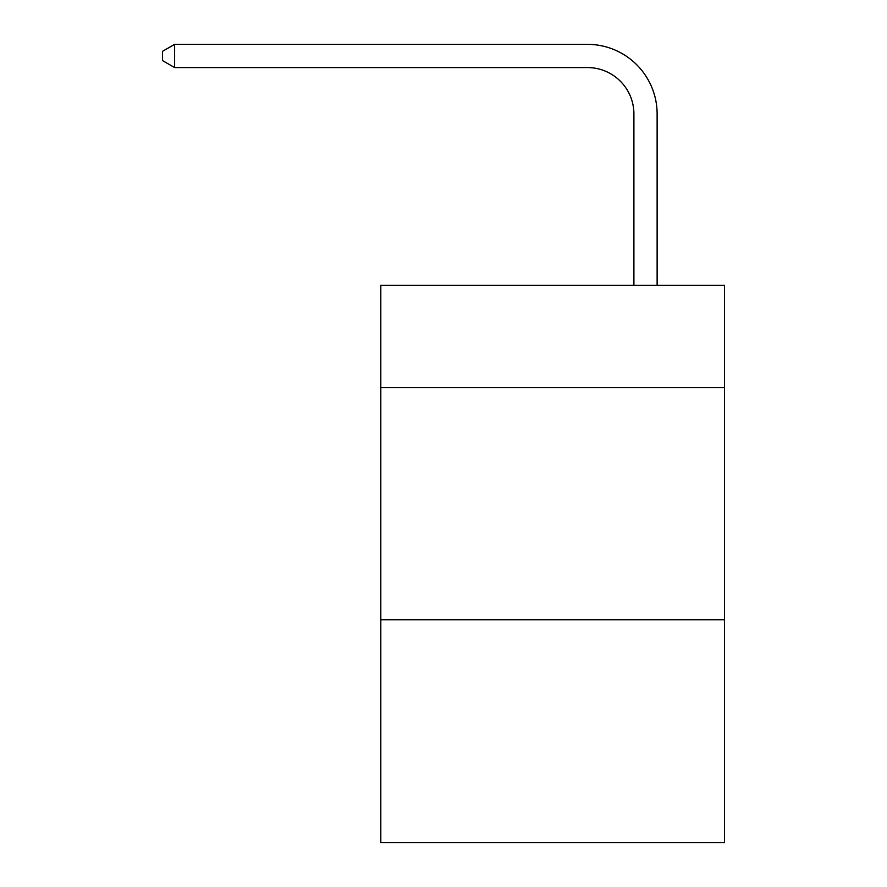 <?xml version="1.0" encoding="UTF-8"?>
<svg xmlns="http://www.w3.org/2000/svg" width="887" height="887" viewBox="0 0 887 887"><rect width="100%" height="100%" fill="white"/><g stroke="black" fill="none" stroke-linecap="round" stroke-linejoin="round"><path stroke-width="1.33" d="M724.457 387.541L724.457 285.37L380.811 285.37L380.811 387.541L724.457 387.541L724.457 842.65L380.811 842.65L380.811 387.541M724.457 619.736L380.811 619.736M633.906 285.37L633.906 114.013A46.434 46.434 96.9 0 0 587.46 67.567L174.617 67.567L162.543 60.604L162.543 51.313L174.617 44.35L587.46 44.35A69.663 69.663 -66.9 0 1 657.123 114.013L657.123 285.37M633.906 114.013A46.434 46.434 113.1 0 0 587.46 67.567A46.434 46.434 113.1 0 1 633.906 114.013A46.434 46.434 113.1 0 0 587.46 67.567A46.434 46.434 113.1 0 1 633.906 114.013A46.434 46.434 113.1 0 0 587.46 67.567A46.434 46.434 113.1 0 1 633.906 114.013A46.434 46.434 113.1 0 0 587.46 67.567A46.434 46.434 113.1 0 1 633.906 114.013A46.434 46.434 113.1 0 0 587.46 67.567A46.434 46.434 113.1 0 1 633.906 114.013A46.434 46.434 113.1 0 0 587.46 67.567A46.434 46.434 113.1 0 1 633.906 114.013A46.434 46.434 113.1 0 0 587.46 67.567A46.434 46.434 113.1 0 1 633.906 114.013A46.434 46.434 113.1 0 0 587.46 67.567A46.434 46.434 113.1 0 1 633.906 114.013A46.434 46.434 113.1 0 0 587.46 67.567A46.434 46.434 113.1 0 1 633.906 114.013A46.434 46.434 113.1 0 0 587.46 67.567A46.434 46.434 113.1 0 1 633.906 114.013A46.434 46.434 113.1 0 0 587.46 67.567A46.434 46.434 113.1 0 1 633.906 114.013A46.434 46.434 113.1 0 0 587.46 67.567A46.434 46.434 113.1 0 1 633.906 114.013A46.434 46.434 113.1 0 0 587.46 67.567A46.434 46.434 113.1 0 1 633.906 114.013A46.434 46.434 113.1 0 0 587.46 67.567A46.434 46.434 113.1 0 1 633.906 114.013A46.434 46.434 113.1 0 0 587.46 67.567A46.434 46.434 113.1 0 1 633.906 114.013A46.434 46.434 113.1 0 0 587.46 67.567A46.434 46.434 113.1 0 1 633.906 114.013A46.434 46.434 113.1 0 0 587.46 67.567A46.434 46.434 113.1 0 1 633.906 114.013A46.434 46.434 113.1 0 0 587.46 67.567A46.434 46.434 113.1 0 1 633.906 114.013A46.434 46.434 113.1 0 0 587.46 67.567A46.434 46.434 113.1 0 1 633.906 114.013A46.434 46.434 113.1 0 0 587.46 67.567A46.434 46.434 113.1 0 1 633.906 114.013A46.434 46.434 113.1 0 0 587.46 67.567A46.434 46.434 113.1 0 1 633.906 114.013A46.434 46.434 113.1 0 0 587.46 67.567A46.434 46.434 113.1 0 1 633.906 114.013A46.434 46.434 113.1 0 0 587.46 67.567A46.434 46.434 113.1 0 1 633.906 114.013A46.434 46.434 113.1 0 0 587.46 67.567A46.434 46.434 113.1 0 1 633.906 114.013A46.434 46.434 113.1 0 0 587.46 67.567A46.434 46.434 113.1 0 1 633.906 114.013A46.434 46.434 113.1 0 0 587.46 67.567M174.617 67.567L174.617 44.35L587.46 44.35"/></g></svg>
